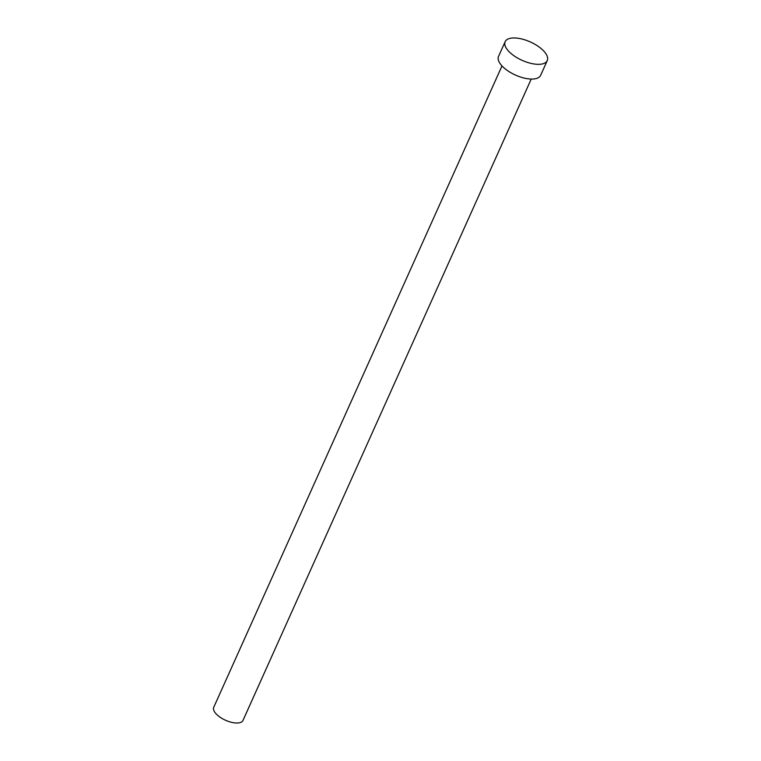 <?xml version="1.0" encoding="UTF-8"?>
<svg xmlns="http://www.w3.org/2000/svg" width="761" height="761" viewBox="0 0 761 761"><rect width="100%" height="100%" fill="white"/><g stroke="black" fill="none" stroke-linecap="round" stroke-linejoin="round"><path stroke-width="1.14" d="M531.226 79.058L242.987 720.429A16.029 7.001 -155.8 0 1 229.575 721.789A16.029 7.001 -155.8 0 1 214.402 711.592A16.029 7.001 -155.8 0 1 213.746 707.292L501.994 65.912M547.254 60.604L540.633 75.329A23.077 10.083 -155.8 0 1 521.323 77.289A23.077 10.083 -155.8 0 1 499.482 62.611A23.077 10.083 -155.8 0 1 498.531 56.409L505.152 41.684A23.077 10.083 -155.8 0 1 524.462 39.724A23.077 10.083 -155.8 0 1 546.312 54.402A23.077 10.083 -155.8 0 1 547.254 60.604A23.077 10.083 -155.8 0 1 527.944 62.554A23.077 10.083 -155.8 0 1 506.094 47.876A23.077 10.083 -155.8 0 1 505.152 41.684"/></g></svg>
